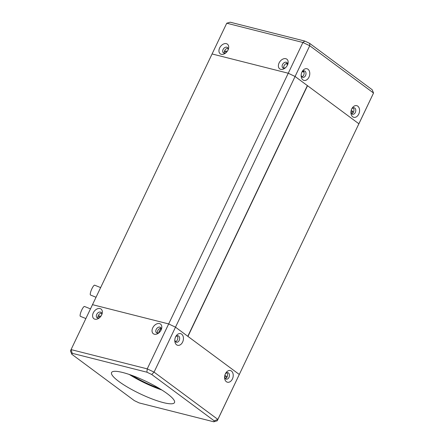 <?xml version="1.0" encoding="UTF-8"?>
<svg xmlns="http://www.w3.org/2000/svg" width="444" height="444" viewBox="0 0 444 444"><rect width="100%" height="100%" fill="white"/><g stroke="black" fill="none" stroke-linecap="round" stroke-linejoin="round"><path stroke-width="0.67" d="M284.327 68.148L283.688 67.677M304.062 72.222A20.047 3.963 25.5 0 1 302.381 71.612M287.534 64.441A20.047 3.963 25.5 0 1 286.152 63.592M286.702 63.398A18.049 3.569 -154.5 0 0 287.54 63.925M302.741 71.284A18.049 3.569 -154.5 0 0 303.901 71.689M309.657 43.373L304.828 41.076L302.913 42.485L309.74 45.732L309.657 43.373L372.166 89.716L373.537 93.029L358.269 125.141L358.874 123.776L295.077 76.479L309.74 45.732L373.537 93.029L217.86 419.414L154.062 372.116L147.236 368.87L71.062 349.606L70.463 350.971L71.834 354.284L72.261 353.319L71.062 349.606L92.496 304.667L168.67 323.931L147.236 368.87L146.897 372.194L151.72 374.492L154.062 372.116L175.497 327.184L168.67 323.931L175.497 327.184L239.294 374.481L217.255 420.784L217.86 419.414L214.23 420.834L213.803 421.8L139.172 402.924L134.343 400.627L71.834 354.284M304.828 41.076L230.197 22.2L226.745 23.216L302.913 42.485L288.25 73.232L295.077 76.479L288.25 73.232L212.077 53.963L226.745 23.216M357.792 106.166A6.016 4.196 -75.8 0 1 359.141 113.137A6.016 4.196 -75.8 0 1 354.046 117.371A6.016 4.196 -75.8 0 1 350.96 111.849A6.016 4.196 -75.8 0 1 351.648 109.13A6.016 4.196 -75.8 0 1 357.792 106.166M308.003 69.253A6.016 4.196 -75.8 0 1 309.346 76.224A6.016 4.196 -75.8 0 1 304.251 80.458A6.016 4.196 -75.8 0 1 301.165 74.931A6.016 4.196 -75.8 0 1 301.853 72.217A6.016 4.196 -75.8 0 1 308.003 69.253M285.814 58.697A6.016 4.146 126.6 0 1 287.546 64.874A6.016 4.146 126.6 0 1 285.331 67.86A6.016 4.146 126.6 0 1 278.388 65.595A6.016 4.146 126.6 0 1 285.814 58.697M226.362 43.662A6.016 4.146 126.6 0 1 228.094 49.839A6.016 4.146 126.6 0 1 225.879 52.825A6.016 4.146 126.6 0 1 218.942 50.555A6.016 4.146 126.6 0 1 226.362 43.662M226.057 52.62A3.341 2.331 104.2 0 0 225.391 51.177A3.341 2.331 -75.8 0 1 226.057 52.62M226.79 47.181A3.341 2.303 126.6 0 1 227.883 50.277A3.341 2.303 -53.4 0 0 227.367 47.453A3.341 2.303 -53.4 0 0 223.055 49.55A3.341 2.303 -53.4 0 0 223.388 52.819A3.341 2.303 -53.4 0 0 226.24 52.492A3.341 2.303 126.6 0 1 222.677 50.849A3.341 2.303 126.6 0 1 226.79 47.181M286.241 62.216A3.341 2.303 126.6 0 1 287.335 65.318A3.341 2.303 -53.4 0 0 286.818 62.493A3.341 2.303 -53.4 0 0 282.506 64.585A3.341 2.303 -53.4 0 0 282.839 67.86A3.341 2.303 -53.4 0 0 285.692 67.532A3.341 2.303 126.6 0 1 282.129 65.884A3.341 2.303 126.6 0 1 286.241 62.216M305.017 71.145A3.341 2.331 -75.8 0 1 304.662 76.762A3.341 2.331 -75.8 0 1 301.204 74.57A3.341 2.331 104.2 0 0 302.786 77.345A3.341 2.331 104.2 0 0 305.866 74.675A3.341 2.331 104.2 0 0 304.423 70.862A3.341 2.331 104.2 0 0 301.715 72.55A3.341 2.331 -75.8 0 1 305.017 71.145M354.806 108.064A3.341 2.331 -75.8 0 1 354.456 113.675A3.341 2.331 -75.8 0 1 350.999 111.488A3.341 2.331 104.2 0 0 352.58 114.258A3.341 2.331 104.2 0 0 355.655 111.588A3.341 2.331 104.2 0 0 354.218 107.781A3.341 2.331 104.2 0 0 351.509 109.468A3.341 2.331 -75.8 0 1 354.806 108.064M352.764 111.766A3.341 2.303 -53.4 0 0 351.054 112.299A3.341 2.303 126.6 0 1 352.764 111.766M161.855 390.004A34.871 6.888 25.5 0 1 129.282 374.47M159.385 388.483A32.079 6.338 25.5 0 1 132.023 375.435M167.266 393.689A34.871 6.888 -154.5 0 0 133.644 376.035A34.871 6.888 -154.5 0 0 111.561 372.549A34.871 6.888 -154.5 0 0 140.065 393.778A34.871 6.888 -154.5 0 0 174.503 402.569A34.871 6.888 -154.5 0 0 167.266 393.689M226.418 376.662A3.341 2.303 -53.4 0 0 224.708 377.189A3.341 2.303 126.6 0 1 226.418 376.662M99.711 317.51A3.341 2.331 104.2 0 0 99.045 316.073A3.341 2.331 -75.8 0 1 99.711 317.51M97.619 317.987A3.341 2.303 126.6 0 1 96.642 314.591A3.341 2.303 126.6 0 1 100.205 312.032A3.341 2.303 126.6 0 1 101.537 315.173A3.341 2.303 -53.4 0 0 101.021 312.348A3.341 2.303 -53.4 0 0 96.709 314.441A3.341 2.303 -53.4 0 0 97.042 317.715A3.341 2.303 -53.4 0 0 99.894 317.388A3.341 2.303 126.6 0 1 97.619 317.987M157.071 333.022A3.341 2.303 126.6 0 1 156.094 329.631A3.341 2.303 126.6 0 1 159.657 327.067A3.341 2.303 126.6 0 1 160.989 330.208A3.341 2.303 -53.4 0 0 160.473 327.383A3.341 2.303 -53.4 0 0 156.16 329.481A3.341 2.303 -53.4 0 0 156.493 332.75A3.341 2.303 -53.4 0 0 159.346 332.423A3.341 2.303 126.6 0 1 157.071 333.022M175.846 341.952A3.341 2.331 -75.8 0 1 174.858 339.466A3.341 2.331 104.2 0 0 176.44 342.235A3.341 2.331 104.2 0 0 179.515 339.571A3.341 2.331 104.2 0 0 178.077 335.758A3.341 2.331 104.2 0 0 175.369 337.446A3.341 2.331 -75.8 0 1 178.716 336.08A3.341 2.331 -75.8 0 1 179.187 340.476A3.341 2.331 -75.8 0 1 175.846 341.952M225.641 378.871A3.341 2.331 -75.8 0 1 224.647 376.379A3.341 2.331 104.2 0 0 226.229 379.154A3.341 2.331 104.2 0 0 229.309 376.484A3.341 2.331 104.2 0 0 227.872 372.671A3.341 2.331 104.2 0 0 225.158 374.359A3.341 2.331 -75.8 0 1 228.51 372.993A3.341 2.331 -75.8 0 1 228.976 377.394A3.341 2.331 -75.8 0 1 225.641 378.871M94.938 319.197A6.016 4.146 126.6 0 1 93.262 312.887A6.016 4.146 126.6 0 1 99.906 308.53A6.016 4.146 126.6 0 1 101.748 314.729A6.016 4.146 126.6 0 1 99.534 317.715A6.016 4.146 126.6 0 1 94.938 319.197M154.39 334.238A6.016 4.146 126.6 0 1 152.714 327.927A6.016 4.146 126.6 0 1 159.357 323.565A6.016 4.146 126.6 0 1 161.2 329.77A6.016 4.146 126.6 0 1 158.985 332.756A6.016 4.146 126.6 0 1 154.39 334.238M176.579 344.788A6.016 4.196 -75.8 0 1 174.819 339.827A6.016 4.196 -75.8 0 1 175.508 337.107A6.016 4.196 -75.8 0 1 181.552 334.071A6.016 4.196 -75.8 0 1 182.656 341.985A6.016 4.196 -75.8 0 1 176.579 344.788M226.368 381.707A6.016 4.196 -75.8 0 1 224.614 376.74A6.016 4.196 -75.8 0 1 225.297 374.026A6.016 4.196 -75.8 0 1 231.341 370.99A6.016 4.196 -75.8 0 1 232.445 378.899A6.016 4.196 -75.8 0 1 226.368 381.707M213.803 421.8L217.255 420.784M72.261 353.319L146.897 372.194M151.72 374.492L214.23 420.834M161.133 328.438A8.486 5.916 104.2 0 0 158.73 332.795M97.885 316.888A3.341 2.331 -75.8 0 1 100.05 316.023A3.341 2.331 -75.8 0 1 100.76 316.4M224.237 51.998A3.341 2.331 -75.8 0 1 226.396 51.127A3.341 2.331 -75.8 0 1 227.106 51.51M301.931 76.823A3.341 2.331 104.2 0 0 304.007 74.204A3.341 2.331 104.2 0 0 303.424 70.918M175.58 341.714A3.341 2.331 104.2 0 0 177.661 339.099A3.341 2.331 104.2 0 0 177.078 335.808M187.79 336.297L307.37 85.592L295.077 76.479L175.497 327.184L187.79 336.297M92.496 304.667L168.67 323.931L288.25 73.232L212.077 53.963L92.496 304.667M161.067 328.21A3.341 2.303 -53.4 0 0 157.714 330.636A3.341 2.303 -53.4 0 0 157.454 333.078M101.615 313.17A3.341 2.303 -53.4 0 0 98.263 315.595A3.341 2.303 -53.4 0 0 98.002 318.043M287.412 63.314A3.341 2.303 -53.4 0 0 284.066 65.74A3.341 2.303 -53.4 0 0 283.805 68.187M227.961 48.279A3.341 2.303 -53.4 0 0 224.614 50.705A3.341 2.303 -53.4 0 0 224.353 53.147M187.945 336.408L239.294 374.481L358.874 123.776L307.526 85.709L187.945 336.408M351.154 110.612A3.341 2.303 126.6 0 1 352.17 110.939A3.341 2.303 126.6 0 1 352.88 112.92M351.72 113.736A3.341 2.331 104.2 0 0 353.801 111.122A3.341 2.331 104.2 0 0 353.219 107.831M225.374 378.632A3.341 2.331 104.2 0 0 227.45 376.013A3.341 2.331 104.2 0 0 226.867 372.727M224.808 375.507A3.341 2.303 126.6 0 1 225.824 375.835A3.341 2.303 126.6 0 1 226.534 377.816M80.397 316.333A5.345 1.193 -67.1 0 1 80.375 316.322A5.345 1.193 -67.1 0 1 80.192 316.128A5.345 1.193 -67.1 0 1 81.557 310.45A5.345 1.193 -67.1 0 1 84.521 306.471A5.345 1.193 -67.1 0 1 84.543 306.477M90.548 295.049A5.345 1.193 -67.1 0 1 90.526 295.038A5.345 1.193 -67.1 0 1 90.348 294.844A5.345 1.193 -67.1 0 1 91.714 289.166A5.345 1.193 -67.1 0 1 94.672 285.181A5.345 1.193 -67.1 0 1 94.694 285.192L100.638 287.595M90.487 308.885L84.515 306.471M85.87 318.559L80.375 316.322M96.026 297.269L90.526 295.038"/></g></svg>
